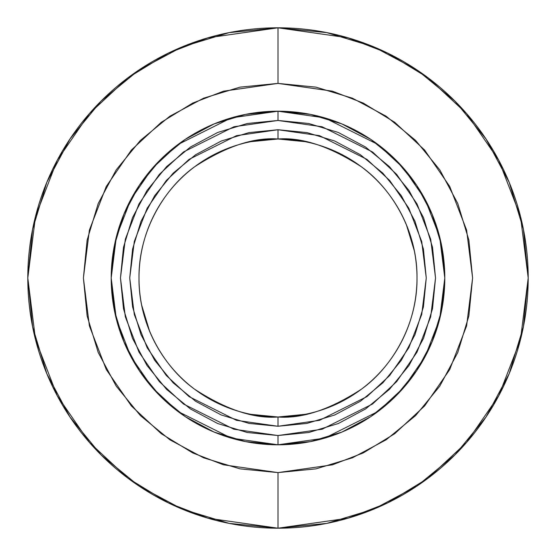<?xml version="1.0" encoding="UTF-8"?>
<svg xmlns="http://www.w3.org/2000/svg" width="556" height="556" viewBox="0 0 556 556"><rect width="100%" height="100%" fill="white"/><g stroke="black" fill="none" stroke-linecap="round" stroke-linejoin="round"><path stroke-width="0.83" d="M250.881 141.669L278 139C302.158 137.144 329.958 146.409 361.4 166.8C391.25 188.13 417.549 230.816 417 278C417.549 325.184 391.25 367.87 361.4 389.2C329.958 409.591 302.158 418.856 278 417L278 426.264L319.512 420.336L366.96 396.616L389.707 375.488L408.827 347.771L421.705 314.494L426.264 278L421.705 241.506L408.827 208.229L389.707 180.512L366.96 159.384L319.512 135.664L278 129.736L278 139A139 139 0 0 1 417 278A139 139 0 0 1 278 417A139 139 0 0 1 139 278A139 139 0 0 1 278 139L305.119 141.669M214.171 432.102L245.46 441.596L278 444.8L278 435.536L233.888 429.232L183.48 404.024L159.308 381.583L139 352.136L125.315 316.774L120.464 278L125.315 239.226L139 203.864L159.308 174.417L183.48 151.976L233.888 126.768L278 120.464L322.112 126.768L372.52 151.976L396.692 174.417L417 203.864L430.685 239.226L435.536 278L430.685 316.774L417 352.136L396.692 381.583L372.52 404.024L322.112 429.232L278 435.536L278 444.8L324.704 438.128L378.08 411.44L403.67 387.678L425.173 356.493L439.671 319.061L444.8 278L439.671 236.939L425.173 199.507L403.67 168.322L378.08 144.56L324.704 117.872L278 111.2L278 120.464L308.733 123.495L338.284 132.46L365.521 147.013L389.395 166.605L408.987 190.479L423.54 217.716L432.505 247.267L435.536 278L432.505 308.733L423.54 338.284L408.987 365.521L389.395 389.395L365.521 408.987L338.284 423.54L308.733 432.505L278 435.536L247.267 432.505L217.716 423.54L190.479 408.987L166.605 389.395L147.013 365.521L132.46 338.284L123.495 308.733L120.464 278L123.495 247.267L132.46 217.716L147.013 190.479L166.605 166.605L190.479 147.013L217.716 132.46L247.267 123.495L278 120.464L278 111.2A166.8 166.8 0 0 1 444.8 278A166.8 166.8 0 0 1 278 444.8L310.54 441.596L341.794 432.116M278 528.2A250.2 250.2 0 0 1 27.8 278A250.2 250.2 0 0 1 278 27.8L207.944 37.808L168.364 53.098L127.88 77.84L89.495 113.487L57.233 160.26L35.501 216.409L27.8 278L35.501 339.591L57.233 395.74L89.495 442.513L127.88 478.16L168.364 502.902L207.944 518.192L278 528.2L278 472.6L223.512 464.816L192.724 452.925L161.24 433.68L131.383 405.956L106.293 369.573L89.391 325.899L83.4 278L89.391 230.101L106.293 186.427L131.383 150.044L161.24 122.32L192.724 103.075L223.512 91.184L278 83.4L332.488 91.184L363.276 103.075L394.76 122.32L424.617 150.044L449.707 186.427L466.609 230.101L472.6 278L466.609 325.899L449.707 369.573L424.617 405.956L394.76 433.68L363.276 452.925L332.488 464.816L278 472.6L278 528.2L348.056 518.192L387.636 502.902L428.12 478.16L466.505 442.513L498.767 395.74L520.499 339.591L528.2 278L520.499 216.409L498.767 160.26L466.505 113.487L428.12 77.84L387.636 53.098L348.056 37.808L278 27.8L278 83.4L315.968 87.139L352.469 98.21L386.114 116.197L415.603 140.397L439.803 169.886L457.79 203.531L468.861 240.032L472.6 278L468.861 315.968L457.79 352.469L439.803 386.114L415.603 415.603L386.114 439.803L352.469 457.79L315.968 468.861L278 472.6L240.032 468.861L203.531 457.79L169.886 439.803L140.397 415.603L116.197 386.114L98.21 352.469L87.139 315.968L83.4 278L87.139 240.032L98.21 203.531L116.197 169.886L140.397 140.397L169.886 116.197L203.531 98.21L240.032 87.139L278 83.4L278 27.8A250.2 250.2 0 0 1 528.2 278A250.2 250.2 0 0 1 278 528.2L326.81 523.391L373.75 509.157L416.937 486.083M278 27.8L229.19 32.609L182.25 46.843L139.063 69.917M138.993 69.966L101.081 101.081L70.014 138.93M69.966 138.993L46.843 182.25L32.609 229.19L27.8 277.917M27.8 278L32.609 326.81L46.843 373.75L69.917 416.93M69.966 417.007L101.081 454.919L138.93 485.986M138.993 486.034L182.25 509.157L229.19 523.391L277.917 528.2M417.007 486.034L454.919 454.919L485.986 417.07M486.034 417.007L509.157 373.75L523.391 326.81L528.2 278.083M528.2 278L523.391 229.19L509.157 182.25L486.083 139.069M486.034 138.993L454.919 101.081L417.07 70.014M417.007 69.966L373.75 46.843L326.81 32.609L278.083 27.8M341.829 123.898L310.54 114.404L278 111.2L245.46 114.404L214.206 123.884M214.13 123.912L185.384 139.278M185.176 139.417L160.197 159.913M159.996 160.114L139.347 185.28M139.278 185.384L123.912 214.13M123.898 214.171L114.404 245.46L111.2 278L114.404 310.54L123.884 341.794M123.912 341.87L139.278 370.616M139.347 370.72L159.996 395.886M160.114 396.004L185.28 416.652M185.384 416.722L214.13 432.088M341.87 432.088L370.616 416.722M370.824 416.583L395.802 396.087M396.004 395.886L416.652 370.72M416.722 370.616L432.088 341.87M432.102 341.829L441.596 310.54L444.8 278L441.596 245.46L432.116 214.206M432.088 214.13L416.722 185.384M416.652 185.28L396.004 160.114M395.886 159.996L370.72 139.347M370.616 139.278L341.87 123.912M278 444.8A166.8 166.8 0 0 1 111.2 278A166.8 166.8 0 0 1 278 111.2L231.296 117.872L177.92 144.56L152.33 168.322L130.827 199.507L116.329 236.939L111.2 278L116.329 319.061L130.827 356.493L152.33 387.678L177.92 411.44L231.296 438.128L278 444.8M305.119 414.331L278 417C253.842 418.856 226.042 409.591 194.6 389.2C164.75 367.87 138.451 325.184 139 278C138.451 230.816 164.75 188.13 194.6 166.8C226.042 146.409 253.842 137.144 278 139L278 129.736L249.074 132.585L221.26 141.022L195.629 154.721L173.159 173.159L154.721 195.629L141.022 221.26L132.585 249.074L129.736 278L132.585 306.926L141.022 334.74L154.721 360.371L173.159 382.841L195.629 401.279L221.26 414.978L249.074 423.415L278 426.264L306.926 423.415L334.74 414.978L360.371 401.279L382.841 382.841L401.279 360.371L414.978 334.74L423.415 306.926L426.264 278L423.415 249.074L414.978 221.26L401.279 195.629L382.841 173.159L360.371 154.721L334.74 141.022L306.926 132.585L278 129.736L236.488 135.664L189.04 159.384L166.293 180.512L147.173 208.229L134.295 241.506L129.736 278L134.295 314.494L147.173 347.771L166.293 375.488L189.04 396.616L236.488 420.336L278 426.264L278 417L250.881 414.331M224.805 406.422L200.737 393.551M149.675 331.425L141.669 305.119M331.195 149.578L355.263 162.449M406.325 224.575L414.331 250.881"/></g></svg>
